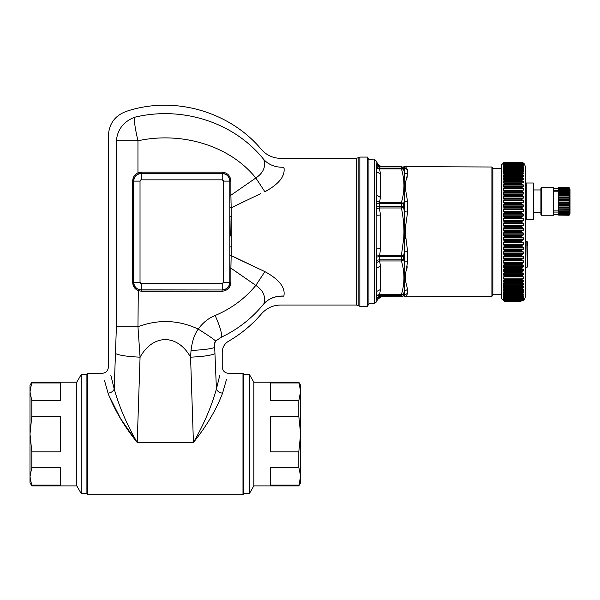 <?xml version="1.0" encoding="UTF-8"?>
<svg xmlns="http://www.w3.org/2000/svg" width="600" height="600" viewBox="0 0 600 600"><rect width="100%" height="100%" fill="white"/><g stroke="black" fill="none" stroke-linecap="round" stroke-linejoin="round"><path stroke-width="0.9" d="M230.775 236.07L231.075 216.638L229.808 216.375L229.897 207.397L231.157 207.81L230.91 195.225L229.972 195.225L229.972 181.11C229.462 176.363 226.882 173.797 222.225 173.407L221.947 172.14L141.405 172.14L137.955 172.837C134.587 174.51 132.833 177.27 132.683 181.11L132.683 282.278C132.833 286.118 134.587 288.877 137.955 290.55L141.405 291.248L141.285 289.98L222.225 289.98L141.285 289.868C136.68 289.418 134.153 286.89 133.703 282.278L133.545 282.278C133.688 285.577 135.27 287.947 138.308 289.388L141.285 289.98L141.285 283.545L140.025 282.278L133.703 282.278L133.703 181.11C134.153 176.498 136.68 173.97 141.285 173.52L222.225 173.52C226.808 173.947 229.343 176.475 229.808 181.11L229.808 247.013L231.075 246.75L231.157 255.577L231.157 207.81L260.685 193.627M141.405 291.248L221.947 291.248L222.225 289.98C226.882 289.59 229.462 287.025 229.972 282.278L229.972 268.163L230.91 268.163L231.157 255.577L229.897 255.983L229.808 247.013L229.808 282.278C229.335 286.913 226.808 289.44 222.225 289.868L222.225 283.545L141.285 283.545M221.947 291.248C227.333 290.782 230.325 287.79 230.91 282.278L223.493 282.278L222.225 283.545L223.493 282.278L223.493 181.11L230.91 181.11C230.325 175.597 227.34 172.605 221.947 172.14M223.29 180.428L222.225 179.843L222.225 173.407L141.285 173.407L141.285 179.843L222.225 179.843L223.493 181.11L222.27 179.843M140.303 180.315L140.752 179.962M140.303 283.065L140.745 283.418M234.3 257.205L264.885 271.627L231.157 255.577M230.91 282.278L230.91 268.163L255.833 285.397L264.885 271.627C279.27 279.472 285.6 287.618 283.86 296.062L283.83 296.16C279.623 308.002 279.623 308.002 283.83 296.16C275.632 295.86 268.98 298.403 263.858 303.78C252.173 318.12 238.118 329.205 221.685 337.035L215.655 340.995L214.583 343.688M283.83 167.227C279.623 155.385 279.623 155.385 283.83 167.227C285.66 175.68 279.345 183.863 264.885 191.76L255.833 177.99C263.288 172.958 265.965 166.83 263.858 159.608C260.64 146.13 260.64 146.13 263.858 159.608C268.98 164.985 275.632 167.528 283.83 167.227M283.942 295.793L283.86 296.062C275.67 295.778 269.01 298.327 263.888 303.697C265.942 296.49 263.257 290.392 255.833 285.397C244.905 298.62 231.345 308.663 215.153 315.502C208.493 318.165 202.845 322.695 198.21 329.1C178.627 319.897 158.535 319.11 137.955 326.737L116.392 326.737L114.21 388.965L110.82 375.218M140.025 282.278L140.025 181.11L141.285 179.843M283.86 167.325L284.13 168.42M283.755 173.295L282.442 176.55M231.075 216.638L231.157 207.81M230.91 181.11L230.91 195.225L255.833 177.99C229.417 145.05 180.892 131.392 137.955 140.79C135.308 129.262 134.1 121.44 134.333 117.337C122.97 109.627 122.97 109.627 134.333 117.337C181.042 105.825 233.64 121.552 263.858 159.608M191.032 350.438C202.95 349.928 210.84 348.93 214.688 347.452C214.245 344.407 214.567 342.255 215.655 340.995C212.745 338.468 206.933 334.507 198.21 329.1C194.542 334.118 192.15 341.228 191.032 350.438L190.567 357.173C177.488 333.795 153.172 333.757 140.07 357.173L137.955 326.737L138.308 289.388M215.153 315.502C219.728 325.815 221.91 332.993 221.685 337.035C230.82 342.615 230.82 342.615 221.685 337.035M263.888 303.697L263.858 303.78C260.64 317.257 260.64 317.257 263.858 303.78M134.333 117.337C123.405 121.8 117.42 129.623 116.392 140.79C105.773 133.845 105.773 133.845 116.392 140.79L116.392 326.737M104.573 380.767L108.067 393.217C111.352 392.655 113.4 391.237 114.21 388.965C119.205 406.748 126.87 424.59 137.205 442.485L140.07 357.173C127.762 356.603 119.632 355.433 115.688 353.655M141.405 172.14L141.285 173.407L138.308 174L137.955 172.837L137.955 140.79L116.392 140.79M138.308 174C135.27 175.44 133.688 177.803 133.545 181.11L133.545 282.278L132.683 282.278M226.567 379.17L222.562 393.217C216.188 409.8 206.475 426.225 193.425 442.485L190.567 357.173C202.868 356.603 210.998 355.433 214.95 353.655L214.688 347.452C224.715 353.745 224.715 353.745 214.688 347.452M367.462 157.08L368.925 159.608L368.925 303.78L367.462 306.308L367.462 157.08L359.843 157.08L359.843 306.308L358.17 305.678L358.17 157.71L356.49 158.347L280.642 158.347C272.94 158.197 266.535 155.243 261.42 149.49C229.312 110.985 173.22 95.302 125.797 111.562C114.84 115.837 109.042 123.84 108.405 135.593L108.405 367.013C108.03 370.853 105.922 372.96 102.083 373.335L87.637 373.335L87.637 494.737L242.993 494.737L242.993 373.335L228.548 373.335C224.708 372.96 222.6 370.853 222.225 367.013L222.225 352.17C222.382 347.392 224.49 343.74 228.548 341.212C241.058 333.975 252.015 324.862 261.42 313.897C266.535 308.145 272.94 305.19 280.642 305.04L356.49 305.04L356.49 158.347M108.067 393.217C114.442 409.8 124.155 426.225 137.205 442.485L120.615 418.65L108.405 394.478M219.81 375.218L216.42 388.965C211.433 406.748 203.76 424.59 193.425 442.485C206.475 426.225 216.188 409.8 222.562 393.217C219.278 392.655 217.23 391.237 216.42 388.965L214.95 353.655M215.062 356.28L215.19 359.145M242.993 494.737L243.72 493.47L243.72 374.595L242.993 373.335M87.637 373.335L86.91 374.595L86.91 493.47L87.637 494.737M86.91 493.47L81.172 493.47L81.172 374.595L86.91 374.595M81.172 374.595L76.793 382.185L76.793 485.888L81.172 493.47M30 476.76L30 385.35L31.822 382.185L30 391.868L31.822 400.785L31.822 416.205L30 434.033L31.822 451.868L31.822 467.287L30.008 476.775L31.822 485.888L30 482.722L30 476.76M31.822 400.785L60.352 400.785L60.352 382.957L31.822 382.957M31.822 451.868L60.352 451.868L60.352 416.205L31.822 416.205M31.822 485.115L60.352 485.115L60.352 467.287L31.822 467.287M243.72 374.595L249.458 374.595L249.458 493.47L243.72 493.47M249.458 493.47L253.837 485.888L253.837 382.185L249.458 374.595M300.63 391.305L300.63 482.722L298.808 485.888L300.63 476.197L298.808 467.287L298.808 451.868L300.63 434.033L298.808 416.205L298.808 400.785L300.623 391.298L298.808 382.185L300.63 385.35L300.63 391.305M298.808 467.287L270.278 467.287L270.278 485.115L298.808 485.115M298.808 416.205L270.278 416.205L270.278 451.868L298.808 451.868M298.808 382.957L270.278 382.957L270.278 400.785L298.808 400.785M403.605 167.91L401.415 166.567L379.56 166.567L379.207 168.083A3.795 3.473 0 0 1 376.312 166.852L376.447 164.828L376.312 165.562L376.447 164.828L379.56 166.567L401.415 166.567C404.783 166.567 404.783 166.567 401.415 166.567L407.603 169.695L405.42 166.627L491.91 167.002L491.91 296.385L405.42 296.76L407.603 293.692A3.795 3.615 0 0 0 404.332 295.5L404.475 296.737L405.382 296.625M404.377 167.835L404.632 166.748L406.035 167.002M407.603 173.917A3.795 3.368 0 0 1 404.332 172.23L404.475 182.618L405.42 182.812L407.603 173.917L407.603 169.695M405.368 166.762L404.632 166.748M376.433 200.805L379.56 202.41L401.415 202.41L403.605 203.678L404.332 200.925L407.603 201.795L405.42 188.745L405.42 182.82M404.475 182.618L404.332 211.403A3.795 1.147 0 0 0 407.603 211.98L405.42 227.498L404.475 227.333L404.475 236.04L405.42 235.89L405.938 238.192L407.603 251.407L404.332 251.985L404.61 238.493L405.938 238.192M376.433 254.88L379.56 255.413L401.415 255.413L403.605 255.862L404.332 251.985L404.332 262.462A3.795 1.74 0 0 1 407.603 261.593L405.42 274.642L404.475 274.605L404.475 280.77L405.42 280.575L405.42 274.642M376.433 295.373L379.56 294.517L401.415 294.517L403.605 293.88L404.332 291.157L407.603 289.47L405.42 280.575M403.56 169.238L401.415 168.87L401.37 168.083A2.527 2.31 0 0 1 403.56 169.238L403.56 168M404.332 167.887L404.332 172.23L403.605 169.507M407.235 266.782L406.56 270.442M407.272 176.738L406.53 179.512M405.435 182.82L405.435 188.745M404.475 188.782L405.42 188.745M376.312 165.562L379.207 166.822L401.37 166.822L401.37 168.083L379.207 168.083L379.56 168.87L401.415 168.87C404.783 180.045 404.783 191.227 401.415 202.41L401.37 206.61A2.527 0.915 0 0 1 403.56 207.06L404.332 211.403L404.475 227.333M405.435 227.505L405.435 235.882M404.475 236.04L404.61 238.493L403.717 238.44C404.362 228.833 403.597 218.685 401.415 207.975L403.605 207.525M403.717 238.44L401.415 255.413L401.37 259.83A2.527 1.02 0 0 0 403.56 259.312L404.332 262.462L404.475 274.605M405.435 274.642L405.435 280.567M403.605 259.702L401.415 260.978C404.783 272.153 404.783 283.335 401.415 294.517L401.37 296.565A2.527 2.362 0 0 0 403.56 295.388L404.332 295.5L404.475 280.77M491.91 296.385L492.855 294.735L492.855 168.653L491.91 167.002M376.447 164.828L376.822 163.725L380.483 166.567M380.91 166.567L376.822 163.725L377.243 163.748L376.822 163.725L376.822 161.767L377.347 163.755L381.015 166.567M403.605 203.678L403.56 204.075L401.37 203.558L379.207 203.558A3.795 1.537 0 0 1 376.312 203.017L376.312 202.89M403.605 255.862L403.56 256.327L401.37 256.778L379.207 256.778A3.795 1.365 0 0 0 376.312 257.265L376.312 257.138M403.605 293.88L401.37 295.305L379.207 295.305A3.795 3.473 0 0 0 376.312 296.535L376.822 291.368L376.447 262.702L379.56 260.978L379.207 259.83L401.37 259.83L401.415 260.978L379.56 260.978L380.483 265.972L376.822 268.147L376.822 291.368L380.483 289.522L380.483 265.972M403.605 295.478L401.415 296.82C404.783 296.82 404.783 296.82 401.415 296.82L379.207 296.565L379.56 296.82L376.447 298.56L376.822 299.663L380.483 296.82M376.312 260.37L379.207 259.83L380.483 248.34L376.822 248.115L376.447 262.702M376.822 215.272L376.447 208.68L379.56 207.975L401.415 207.975L401.37 206.61L379.207 206.61L380.483 215.048L376.822 215.272L376.822 248.115L376.822 215.272M376.312 206.123L379.207 206.61L379.207 203.558L380.483 197.415L376.822 195.24L376.447 208.68M376.822 172.02L376.822 195.24L376.447 168.142L379.56 168.87L380.483 173.865L376.815 171.953M376.312 166.852L376.447 168.142M376.312 296.535L376.447 298.56M377.243 299.64L376.822 299.663L377.243 299.64L376.822 299.663L376.822 301.62L374.468 303.487L374.468 159.9C374.61 159.352 375.397 159.983 376.822 161.767M380.483 289.522L379.207 296.565L376.312 297.825M526.245 183.007L526.245 219.683L533.325 219.683L533.325 183.007L526.245 183.007L525.735 182.498M524.025 163.403L525.735 167.197L525.735 296.19L524.025 299.985M503.873 237.413L504.24 236.445L520.68 236.445L523.582 237.938L523.635 239.61L522.48 240.375L503.91 240.375L503.287 239.61L503.317 237.938L503.873 237.413L522.562 237.413M503.91 240.375L504.24 241.275L520.68 241.275L522.48 240.375M520.68 241.275L523.582 242.685L523.635 244.35L522.48 245.145L503.91 245.145L503.287 244.35L503.317 242.685L503.873 242.205L522.562 242.205M503.91 245.145L504.24 246.053L520.68 246.053L522.48 245.145M520.68 246.053L523.582 247.388L523.635 249.022L522.48 249.847L503.91 249.847L503.287 249.022L503.317 247.388L503.873 246.952L522.562 246.952M503.91 249.847L504.24 250.77L520.68 250.77L522.48 249.847M520.68 250.77L523.582 252.007L523.635 253.605L522.48 254.46L503.91 254.46L503.287 253.605L503.317 252.007L503.873 251.625L522.562 251.625M503.91 254.46L504.24 255.39L520.68 255.39L522.48 254.46M520.68 255.39L523.582 256.53L523.635 258.09L522.48 258.968L503.91 258.968L503.287 258.09L503.317 256.53L503.873 256.2L522.562 256.2M503.91 258.968L504.24 259.89L520.68 259.89L522.48 258.968M520.68 259.89L523.582 260.933L523.635 262.44L522.48 263.34L503.91 263.34L503.287 262.44L503.317 260.933L503.873 260.647L522.562 260.647M503.91 263.34L504.24 264.255L520.68 264.255L522.48 263.34M520.68 264.255L523.582 265.2L523.635 266.647L522.48 267.555L503.91 267.555L503.287 266.647L503.317 265.2L503.873 264.96L522.562 264.96M503.91 267.555L504.24 268.462L520.68 268.462L522.48 267.555M520.68 268.462L523.582 269.295L523.635 270.675L522.48 271.597L503.91 271.597L503.287 270.675L503.317 269.295L503.873 269.115L522.562 269.115M503.91 271.597L504.24 272.498L520.68 272.498L522.48 271.597M520.68 272.498L523.582 273.21L523.635 274.522L522.48 275.445L503.91 275.445L503.287 274.522L503.317 273.21L503.873 273.082L522.562 273.082M503.91 275.445L504.24 276.322L520.68 276.322L522.48 275.445M520.68 276.322L523.582 276.923L523.635 278.153L522.48 279.082L503.91 279.082L503.287 278.153L503.317 276.923L503.873 276.847L522.562 276.847M503.91 279.082L504.24 279.938L520.68 279.938L522.48 279.082M520.68 279.938L523.582 280.41L523.635 281.565L522.48 282.487L503.91 282.487L503.317 280.41L522.562 280.395M503.91 282.487L504.24 283.312L520.68 283.312L522.48 282.487M520.68 283.312L523.65 283.665M503.918 283.71L522.562 283.702M523.582 283.665L523.635 284.73L522.48 285.645L503.91 285.645L503.287 284.73L503.317 283.665L503.873 283.702M503.91 285.645L504.24 286.44L520.68 286.44L522.48 285.645M520.68 286.44L523.725 286.657M503.993 286.77L522.562 286.763M523.582 286.665L523.635 287.632L522.48 288.54L503.91 288.54L503.287 287.632L503.317 286.665L503.873 286.763M503.91 288.54L504.24 289.298L520.68 289.298L522.48 288.54M520.68 289.298L523.785 289.373M522.127 289.575L522.562 289.553M523.582 289.395L523.635 290.265L522.48 291.157L503.91 291.157L503.287 290.265L503.317 289.395L503.873 289.553M503.91 291.157L504.24 291.877L520.68 291.877L522.48 291.157M520.68 291.877L523.845 291.81M521.963 292.103L522.562 292.058M523.582 291.847L523.635 292.62L522.48 293.483L503.91 293.483L503.287 292.62L523.635 292.62M503.91 293.483L504.24 294.165L520.68 294.165L522.48 293.483M520.68 294.165L523.582 294.007L523.635 294.668L523.582 294.007M503.317 294.007L504.24 296.145L520.68 296.145L523.635 294.668L503.287 294.668L503.317 294.007L503.873 294.27M520.68 296.145L523.582 295.868L523.635 296.415L523.582 295.868M503.317 295.868L504.24 297.81L520.68 297.81L523.635 296.415L503.873 296.175M520.68 297.81L523.582 297.405L523.635 297.84L523.582 297.405M504 297.84L503.287 297.84L504.24 299.183L520.68 299.183L523.635 297.84L522.217 297.84M504.24 299.183L521.287 299.22M520.68 299.183L523.582 298.627M503.752 298.95L503.287 298.95L504.24 300.195L520.68 300.195L522.48 299.692L523.635 298.95L522.84 298.95M504.24 300.195L521.115 300.21L504.217 300.21M520.68 300.195L523.582 299.528M503.565 299.73L504.24 300.87L520.68 300.87L523.2 299.73M520.68 300.87L503.873 300.593L520.68 300.87L523.582 300.09M503.415 300.18L504.24 301.207L520.68 301.207L523.447 300.18M503.91 300.9L520.77 301.207L523.635 300.293L520.68 301.207L504.24 301.207L503.287 300.293L503.873 300.87M503.22 176.64L520.68 176.82L523.582 178.515L503.317 178.515L503.272 179.625L520.68 179.933L523.582 181.672L503.317 181.672L503.287 182.873L504.24 183.3L520.68 183.3L523.582 185.078L503.317 185.078L503.287 186.352L504.24 186.907L520.68 186.907L523.582 188.7L503.317 188.7L503.287 190.05L504.24 190.725L520.68 190.725L523.582 192.54L503.317 192.54L503.287 193.958L504.24 194.745L520.68 194.745L523.582 196.567L503.317 196.567L503.287 198.045L504.24 198.952L520.68 198.952L523.582 200.767L503.317 200.767L503.287 202.298L504.24 203.31L520.68 203.31L523.582 205.118L503.317 205.118L503.287 206.692L504.24 207.81L520.68 207.81L523.582 209.595L503.317 209.595L503.287 211.208L504.24 212.423L520.68 212.423L523.582 214.178L503.317 214.178L503.287 215.827L504.24 217.132L520.68 217.132L523.582 218.85L503.317 218.85L503.287 220.522L504.24 221.91L520.68 221.91L523.582 223.59L503.317 223.59L503.287 225.27L504.24 226.74L520.68 226.74L523.582 228.36L503.317 228.36L503.287 230.055L504.24 231.593L520.68 231.593L523.582 233.153L503.317 233.153L503.873 232.59L522.562 232.59M520.68 236.445L523.635 234.84L523.582 233.153M503.287 163.095L504.24 162.18L520.68 162.18L523.635 163.095M503.452 163.163L504.24 162.18L520.763 162.18L503.91 162.488M520.68 162.18L523.388 163.163M503.287 163.312L504.24 162.51L520.68 162.51L523.635 163.312M503.91 162.757L520.935 162.502M520.68 162.517L523.118 163.597M503.287 163.868L504.24 163.178L520.68 163.178L523.635 163.868M504.24 163.178L521.115 163.155L503.91 163.365M520.68 163.192L522.562 163.718L523.582 164.37L523.635 164.752L522.713 164.37M503.287 164.752L504.24 164.183L520.68 164.183L523.635 164.752M503.91 164.303L521.287 164.145L504.202 164.145M520.68 164.205L523.582 165.465L523.635 165.96L523.582 165.465L521.812 165.465M503.287 165.96L503.317 165.465L503.287 165.96L504.24 165.51L521.46 165.45L523.635 165.96M503.91 165.57L520.68 165.54L522.562 166.17L523.635 167.49L523.582 166.882L503.317 166.882L503.873 166.17L522.562 166.17M503.287 167.49L503.317 166.882L503.287 167.49L521.625 167.07L523.635 167.49M520.68 167.167L523.582 168.615L523.635 169.328L523.582 168.615L503.317 168.615L503.873 167.88L522.562 167.88M503.287 169.328L503.317 168.615L503.287 169.328L523.635 169.328M504.112 169.005L522.48 169.058M520.68 169.132L523.582 170.655L523.845 171.51M503.123 171.51L523.635 171.48M504.09 171.24L522.48 171.27M520.68 171.405L523.582 172.995L523.793 173.933M503.168 173.933L523.635 173.917M504.045 173.76L522.48 173.775M520.68 173.97L523.582 175.62L523.725 176.64M520.68 176.82L523.635 176.64M503.978 176.55L522.48 176.558M523.582 178.515L523.635 179.625L520.68 179.933M503.317 181.672L504.24 180.007L503.91 179.61L522.48 179.61M523.582 181.672L523.635 182.873L503.91 182.917M520.68 183.3L522.48 182.917M523.582 185.078L523.635 186.352L522.48 186.465L503.91 186.465M520.68 186.907L522.48 186.465M523.582 188.7L523.635 190.05L522.48 190.23L503.91 190.23M520.68 190.725L522.48 190.23M523.582 192.54L523.635 193.958L522.48 194.197L503.91 194.197M520.68 194.745L522.48 194.197M523.582 196.567L523.635 198.045L522.48 198.353L503.91 198.353M520.68 198.952L522.48 198.353M523.582 200.767L523.635 202.298L522.48 202.665L503.91 202.665M520.68 203.31L522.48 202.665M523.582 205.118L523.635 206.692L522.48 207.12L503.91 207.12M520.68 207.81L522.48 207.12M523.582 209.595L523.635 211.208L522.48 211.688L503.91 211.688M520.68 212.423L522.48 211.688M523.582 214.178L523.635 215.827L522.48 216.36L503.91 216.36M520.68 217.132L522.48 216.36M523.582 218.85L523.635 220.522L522.48 221.108L503.91 221.108M520.68 221.91L522.48 221.108M523.582 223.59L523.635 225.27L522.48 225.907L503.91 225.907M520.68 226.74L522.48 225.907M523.582 228.36L523.635 230.055L522.48 230.73L503.91 230.73M520.68 231.593L522.48 230.73M527.505 245.91L527.505 242.197A0.503 0.503 0 0 0 527.13 241.71L525.735 240.945A0.503 0.503 0 0 0 526.11 241.44A0.503 0.503 0 0 1 525.735 240.945M504.24 241.275L503.873 242.205M504.24 246.053L503.873 246.952M504.24 250.77L503.873 251.625M504.24 255.39L503.873 256.2M504.24 259.89L503.873 260.647M504.24 264.255L503.873 264.96M504.24 268.462L503.873 269.115M504.24 272.498L503.873 273.082M504.24 276.322L503.873 276.847M504.24 279.938L503.873 280.395M504.24 283.312L520.68 283.38M504.24 286.44L520.68 286.5M504.24 289.298L520.68 289.358M504.24 291.877L520.68 291.93M503.123 291.81L503.873 292.058M503.19 291.81L503.287 292.62M504.24 294.165L520.68 294.21M504.24 296.145L520.68 296.183M504.24 297.81L520.68 297.847M503.317 297.405L503.873 297.765M503.317 298.627L503.873 299.04M503.317 299.528L503.873 299.985M503.317 300.09L503.873 300.593M504.24 231.593L503.873 232.59M504.24 236.445L503.287 234.84L503.317 233.153M504.24 162.517L503.873 162.983L522.562 162.983M503.61 163.597L503.873 162.983M504.24 163.192L503.873 163.718L522.562 163.718M503.812 164.37L503.317 164.37L503.873 163.718M504.24 164.205L503.873 164.782L522.562 164.782M504.112 165.465L503.317 165.465L503.873 164.782M504.24 165.54L503.873 166.17M503.873 167.88L503.91 167.16M503.287 171.48L503.91 169.058M503.287 173.917L503.91 171.27M503.287 176.64L504.24 174.03L503.91 173.775M503.317 178.515L504.24 176.88L503.91 176.558M504.24 183.3L503.873 184.275L522.562 184.275M503.317 185.078L503.873 184.275M504.24 186.907L503.873 187.905L522.562 187.905M503.317 188.7L503.873 187.905M504.24 190.725L503.873 191.752L522.562 191.752M503.317 192.54L503.873 191.752M504.24 194.745L503.873 195.788L522.562 195.788M503.317 196.567L503.873 195.788M504.24 198.952L503.873 200.002L522.562 200.002M503.317 200.767L503.873 200.002M504.24 203.31L503.873 204.368L522.562 204.368M503.317 205.118L503.873 204.368M504.24 207.81L503.873 208.875L522.562 208.875M503.317 209.595L503.873 208.875M504.24 212.423L503.873 213.48L522.562 213.48M503.317 214.178L503.873 213.48M504.24 217.132L503.873 218.183L522.562 218.183M503.317 218.85L503.873 218.183M504.24 221.91L503.873 222.952L522.562 222.952M503.317 223.59L503.873 222.952M504.24 226.74L503.873 227.76L522.562 227.76M503.317 228.36L503.873 227.76M526.11 241.44L527.13 241.71L526.11 241.44L525.735 267.968M502.98 163.403L501.713 164.67L501.713 298.718L502.98 299.985M527.13 267.202L527.13 241.71A0.503 0.503 0 0 1 527.505 242.197A0.503 0.503 0 0 0 527.13 241.71L527.505 266.715L526.11 267.48M558.615 210.877L553.56 210.877M558.615 191.812L553.56 191.812M569.49 188.062L570 188.947L570 213.735L569.123 215.243L569.123 200.678L558.615 200.678L558.615 202.005L569.123 202.005M569.123 187.567L558.615 187.447L569.123 187.567L569.49 188.288L569.49 195.42L558.615 195.705L558.615 196.942L569.123 196.942L569.123 195.705M569.123 200.678L569.123 196.942M569.49 214.62L569.123 215.243L558.615 215.115L569.123 215.115M569.49 204.975L558.615 204.975L558.615 207.263L569.49 207.263L569.123 208.087L558.615 208.087L558.615 209.22L569.123 209.22M569.49 193.343L558.615 193.343L558.615 195.42L569.49 195.42L569.183 194.722M569.123 187.792L558.615 187.567M558.615 187.792L569.123 188.16M569.123 188.61L553.56 188.19M558.615 188.61L558.615 189.203L569.123 189.203M569.123 189.855L558.615 189.855L558.615 189.203M558.615 189.855L558.615 190.657L569.123 190.657M569.123 191.49L558.615 191.49L558.615 190.657M558.615 191.49L558.615 192.472L569.123 192.472M558.615 193.343L558.615 192.472M558.615 193.462L569.123 193.462M558.615 194.595L569.123 194.595M569.49 197.708L558.615 197.708L558.615 196.942M558.615 197.708L558.615 198.135L569.123 198.135M558.615 198.135L558.615 199.447L569.123 199.447M569.49 200.115L558.615 200.115L558.615 199.447M558.615 200.115L558.615 200.678M569.49 202.567L558.615 202.567L558.615 202.005M558.615 202.567L558.615 203.243L569.123 203.243M558.615 203.243L558.615 204.548L569.123 204.548M558.615 204.975L558.615 204.548M558.615 205.74L569.123 205.74M558.615 206.985L569.123 206.985M558.615 207.263L558.615 208.087M569.49 209.347L558.615 209.22M558.615 209.347L558.615 210.21L569.123 210.21M558.615 210.21L558.615 211.192L569.123 211.192M558.615 211.192L558.615 212.032L569.123 212.032M558.615 212.032L558.615 212.835L569.123 212.835M558.615 212.835L558.615 213.48L569.123 213.48M558.615 213.48L558.615 214.08L569.123 214.08M558.615 214.08L558.615 214.522L569.123 214.522M558.615 214.522L569.123 214.89M553.56 190.597L558.615 190.597M553.56 212.085L558.615 212.085M553.56 208.013L553.56 215.25L541.418 215.25L541.418 187.433L553.56 187.433L553.56 208.013M541.418 187.433L540.915 187.935L540.915 214.748L541.418 215.25M229.972 268.163L229.897 255.983M229.897 207.397L229.972 195.225M132.683 181.11L140.025 181.11M193.425 442.485L137.205 442.485M407.603 211.98L407.603 201.795M405.42 235.89L405.42 227.505M407.603 261.593L407.603 251.407M407.603 293.692L407.603 289.47M403.56 207.06L403.56 204.075M403.56 259.312L403.56 256.327M403.56 295.388L403.56 294.15M380.483 197.415L380.483 173.865M380.483 248.34L380.483 215.048M504.24 236.542L520.68 236.542M523.582 237.938L503.317 237.938M503.287 239.61L523.635 239.61M504.24 241.373L520.68 241.373M523.582 242.685L503.317 242.685M503.287 244.35L523.635 244.35M504.24 246.157L520.68 246.157M523.582 247.388L503.317 247.388M503.287 249.022L523.635 249.022M504.24 250.868L520.68 250.868M523.582 252.007L503.317 252.007M503.287 253.605L523.635 253.605M504.24 255.48L520.68 255.48M523.582 256.53L503.317 256.53M503.287 258.09L523.635 258.09M504.24 259.987L520.68 259.987M523.582 260.933L503.317 260.933M503.287 262.44L523.635 262.44M504.24 264.345L520.68 264.345M523.582 265.2L503.317 265.2M503.287 266.647L523.635 266.647M504.24 268.553L520.68 268.553M523.582 269.295L503.317 269.295M503.287 270.675L523.635 270.675M504.24 272.58L520.68 272.58M523.582 273.21L503.317 273.21M503.287 274.522L523.635 274.522M504.24 276.405L520.68 276.405M523.582 276.923L503.317 276.923M503.287 278.153L523.635 278.153M504.24 280.013L520.68 280.013M523.582 280.41L503.317 280.41M503.287 281.565L523.635 281.565M503.963 283.702L522.322 283.702M503.287 284.73L523.635 284.73M504.06 286.763L522 286.763M503.287 287.632L523.635 287.632M504.143 289.553L521.67 289.553M503.287 290.265L523.635 290.265M522.48 295.507L503.91 295.507M522.48 297.225L503.91 297.225M522.48 298.62L503.91 298.62M522.48 299.692L503.91 299.692M522.48 300.428L503.91 300.428M522.48 300.832L521.572 300.832M504.24 231.69L520.68 231.69M503.287 234.84L523.635 234.84M522.48 235.56L503.91 235.56M521.82 162.585L522.562 162.585M504.24 167.205L520.68 167.205M504.24 169.178L520.68 169.178M503.873 169.905L522.562 169.905M523.582 170.655L503.317 170.655M521.415 171.27L504.188 171.27M504.24 171.458L520.68 171.458M503.873 172.222L522.562 172.222M523.582 172.995L503.317 172.995M521.76 173.775L504.12 173.775M504.24 174.03L520.68 174.03M503.873 174.84L522.562 174.84M523.582 175.62L503.317 175.62M522.09 176.558L504.037 176.558M504.24 176.88L520.68 176.88M503.873 177.727L522.562 177.727M522.412 179.61L503.933 179.61M504.24 180.007L520.68 180.007M503.873 180.877L522.562 180.877M503.287 182.873L523.635 182.873M504.24 183.375L520.68 183.375M503.287 186.352L523.635 186.352M504.24 186.983L520.68 186.983M503.287 190.05L523.635 190.05M504.24 190.808L520.68 190.808M503.287 193.958L523.635 193.958M504.24 194.835L520.68 194.835M503.287 198.045L523.635 198.045M504.24 199.042L520.68 199.042M503.287 202.298L523.635 202.298M504.24 203.4L520.68 203.4M503.287 206.692L523.635 206.692M504.24 207.907L520.68 207.907M503.287 211.208L523.635 211.208M504.24 212.52L520.68 212.52M503.287 215.827L523.635 215.827M504.24 217.23L520.68 217.23M503.287 220.522L523.635 220.522M504.24 222.015L520.68 222.015M503.287 225.27L523.635 225.27M504.24 226.845L520.68 226.845M503.287 230.055L523.635 230.055M527.13 241.71A0.503 0.503 0 0 1 527.505 242.197M358.17 305.678L356.49 305.04M358.17 157.71L359.843 157.08M367.462 306.308L359.843 306.308M76.793 382.185L31.822 382.185M76.793 485.888L31.822 485.888M253.837 485.888L298.808 485.888M253.837 382.185L298.808 382.185M405.42 166.627L403.92 166.567M403.92 296.82L405.42 296.76M492.855 294.735L501.713 294.735M492.855 168.653L501.713 168.653M374.468 303.487L368.925 303.683M381.015 296.82L377.347 299.632L376.822 301.62M374.468 159.9L368.925 159.705M540.915 212.722L533.325 212.722M540.915 189.96L533.325 189.96M526.245 219.683L525.735 220.185M504.045 289.575L522.067 289.575M504.09 292.103L521.895 292.103M504.112 294.337L521.722 294.337M504.15 296.272L521.558 296.272M504.18 297.907L521.393 297.907M504.202 299.22L521.235 299.22M504.24 301.207L520.77 301.207L504.24 301.207M504.232 162.502L520.882 162.502M504.18 165.45L521.46 165.45M504.15 167.07L521.625 167.07M553.56 214.493L558.615 214.493"/></g></svg>
